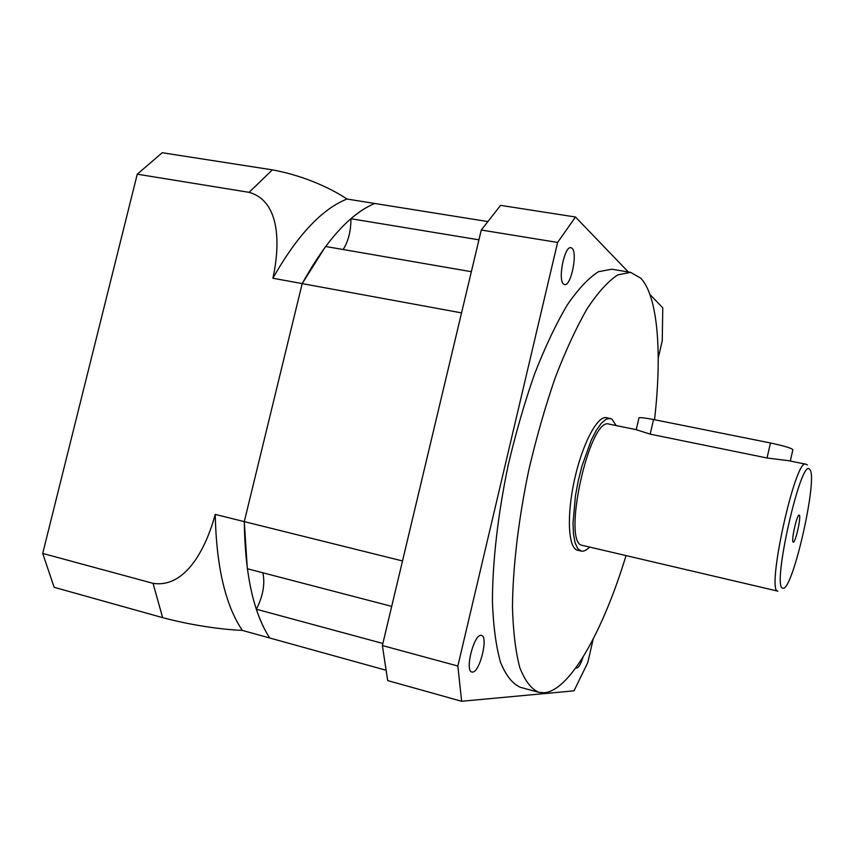 <?xml version="1.0" encoding="UTF-8"?>
<svg xmlns="http://www.w3.org/2000/svg" width="854" height="854" viewBox="0 0 854 854"><rect width="100%" height="100%" fill="white"/><g stroke="black" fill="none" stroke-linecap="round" stroke-linejoin="round"><path stroke-width="1.28" d="M471.355 271.7L325.566 246.475L302.188 283.613L244.287 521.623L247.318 568.732L391.698 606.372M385.634 670.123L242.365 630.412C228.018 629.868 197.189 626.804 162.634 617.645L54.154 587.306L42.7 553.424L153.047 583.346C186.599 588.47 206.849 545.813 215.219 514.396L244.287 521.623L302.188 283.613L461.555 312.884L402.512 560.961L244.287 521.623C244.981 574.198 253.457 612.991 269.725 637.991C264.58 630.124 260.118 620.527 256.339 609.222L382.87 643.468M256.339 609.222C263 596.273 265.188 584.136 262.904 572.788M343.18 249.517C348.411 241.095 350.983 230.826 350.919 218.731L478.934 239.835M487.335 221.485L374.692 203.465C366.964 206.7 359.032 211.792 350.919 218.731M793.195 542.098L793.27 542.119C795.437 543.261 801.511 516.029 799.28 515.186L799.173 515.133C797.006 513.916 790.857 541.617 793.195 542.098M582.588 545.418L777.887 591.149C765.835 592.217 795.352 457.648 805.738 464.181L788.776 460.733L767.041 458L650.172 434.142L635.878 429.583L609.137 424.128C589.538 415.962 561.366 544.126 582.481 545.396L582.684 545.439M472.433 672.077C479.745 672.621 488.659 636.401 481.475 635.44L481.058 635.376C473.895 634.095 464.587 671.105 471.867 672.013L472.433 672.077M563.608 284.094L564.569 284.563C570.963 286.581 577.902 252.859 572.031 248.268L570.942 247.692C564.505 245.578 557.555 280.144 563.608 284.094M575.97 667.647L576.802 668.041C578.82 667.497 580.912 663.825 583.068 657.014M616.15 425.559L611.859 419.047L606.564 417.659C597.458 415.322 582.279 443.92 574.432 480.001C566.469 516.062 568.273 548.46 577.507 550.211L581.2 551.086C583.709 551.62 586.495 550.286 589.559 547.051M610.247 418.407L606.073 419.218L601.365 423.2L596.348 430.245L591.267 440.056L581.969 466.017L578.243 480.834L575.425 495.864L573.002 523.363L573.514 534.423L575.116 542.952L577.72 548.567L581.2 551.086M654.527 419.72C662.117 354.218 658.146 296.658 640.788 278.18L630.54 272.33L611.795 269.213L598.537 271.689C588.726 277.806 578.318 288.887 567.302 304.899C556.157 323.698 545.3 346.585 534.732 373.561C524.602 402.405 515.731 433.074 508.109 465.569C497.871 514.578 492.459 562.231 492.427 601.728C493.345 626.324 496.057 646.563 500.561 662.448C505.942 675.546 512.517 683.83 520.289 687.289L538.618 692.284L544.35 692.765C570.397 690.31 603.511 629.761 626.035 555.591M630.54 272.33L617.73 274.913C608.219 281.115 598.078 292.292 587.317 308.443C576.397 327.381 565.722 350.428 555.281 377.575C545.258 406.589 536.419 437.429 528.786 470.095C518.474 519.339 512.838 567.195 512.464 606.81C513.147 631.458 515.592 651.719 519.798 667.593C524.879 680.659 531.145 688.89 538.618 692.284M461.63 701.273L457.851 666.024L382.378 645.549L387.684 680.585L461.63 701.273L574.016 690.833L587.765 662.597L593.231 638.973M382.378 645.549L481.272 230.036L557.609 242.429L575.489 217.012L628.288 271.956M575.489 217.012L500.583 205.366L481.272 230.036M658.231 358.157L662.256 340.757L662.757 307.814L649.926 294.47M457.851 666.024L557.609 242.429M638.835 418.481L639.005 417.745C641.044 417.435 645.891 418.033 653.545 419.527L770.457 442.97C786.406 446.439 793.836 448.862 792.747 450.218L790.292 461.043M42.7 553.424L137.259 174.184L249.09 192.342L272.373 169.861C306.821 176.116 334.522 190.591 346.97 199.025C321.819 209.091 297.128 235.49 272.896 278.233L302.188 283.613C326.057 240.454 350.225 213.735 374.692 203.465L346.97 199.025M272.373 169.861L162.228 152.727L137.259 174.184M215.219 514.396C216.361 566.682 225.413 605.358 242.365 630.412M272.896 278.233C279.738 247.382 281.446 201.491 249.09 192.342M809.624 469.38C801.233 456.335 771.333 588.481 782.798 588.107C792.363 593.039 818.783 475.87 809.624 469.38M650.172 434.142L653.545 419.527M767.041 458L770.457 442.97M162.634 617.645L153.047 583.346M805.738 464.181L807.436 464.928M636.23 429.722L639.005 417.745"/></g></svg>
